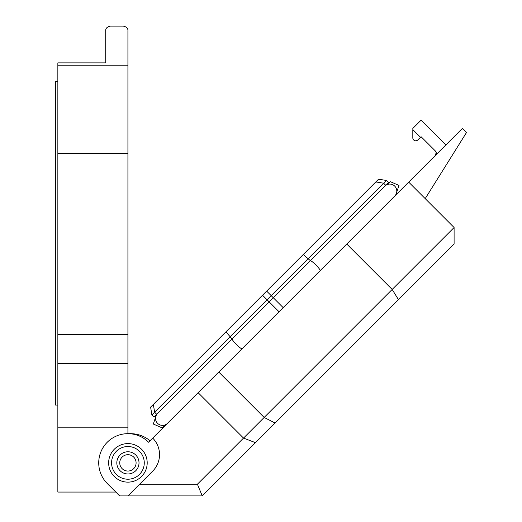 <?xml version="1.0" encoding="UTF-8"?>
<svg xmlns="http://www.w3.org/2000/svg" width="522" height="522" viewBox="0 0 522 522"><rect width="100%" height="100%" fill="white"/><g stroke="black" fill="none" stroke-linecap="round" stroke-linejoin="round"><path stroke-width="0.78" d="M148.568 442.225L152.692 438.095A23.359 23.359 -90 0 1 152.692 471.125L127.923 495.9L119.662 495.9L107.278 483.516A29.193 29.193 -90 0 1 107.278 442.225A29.193 29.193 -90 0 1 148.568 442.225M408.687 182.106L425.202 198.621L466.485 132.549L462.361 128.425L152.692 438.095M147.191 462.87A19.268 19.268 90 0 0 118.285 446.179A19.268 19.268 90 0 0 118.285 479.555A19.268 19.268 90 0 0 147.191 462.87M136.092 462.87A8.176 8.176 -90 0 1 123.831 469.95A8.176 8.176 -90 0 1 123.831 455.791A8.176 8.176 -90 0 1 136.092 462.87M454.101 244.035L454.101 227.52L197.401 484.22L202.242 495.9L454.101 244.035L454.101 227.52L425.202 198.621M398.469 299.674L392.172 289.456L346.752 244.035M275.114 423.029L264.171 417.45L218.757 372.036M255.473 442.663L243.533 438.095L198.112 392.674M127.923 495.9L202.242 495.9M197.401 484.22L139.596 484.22M119.662 495.9L115.825 492.063L57.851 492.063L57.851 427.831L127.923 427.831L127.923 30.772C128.112 28.39 126.552 26.837 123.251 26.1L110.403 26.1C107.062 26.876 105.509 28.429 105.731 30.772L105.731 62.888L57.851 62.888L57.851 427.831M412.817 129.613L420.478 137.279L417.796 139.961A2.917 2.917 -90 0 1 412.817 137.893L412.817 129.613M436.19 152.17L435.524 155.262C436.66 154.355 436.66 152.979 435.524 151.139L421.071 136.686L420.478 137.279M412.817 128.425L421.071 120.171L445.847 144.94M127.923 433.671L130.526 433.671L127.923 433.671L127.923 427.831M130.526 433.671A30.361 30.361 -90 0 1 150.023 440.764M57.851 65.805L127.923 65.805M57.851 405.059L55.515 405.059L55.515 81.569L57.851 81.569M125.11 26.485L123.251 26.1M57.851 153.396L127.923 153.396M57.851 334.406L127.923 334.406M57.851 363.606L127.923 363.606M151.869 414.97L153.931 417.039L388.453 182.517L386.391 180.449L151.869 414.97L150.63 407.127L153.351 404.406L378.548 179.216L386.391 180.449M144.268 462.87A16.352 16.352 -90 0 1 119.747 477.03A16.352 16.352 -90 0 1 119.747 448.711A16.352 16.352 -90 0 1 144.268 462.87M139.015 462.87A11.092 11.092 90 0 0 122.37 453.259A11.092 11.092 90 0 0 122.37 472.475A11.092 11.092 90 0 0 139.015 462.87M394.789 195.998A7.008 6.93 -135 0 0 394.736 186.145A7.008 6.93 -135 0 0 384.877 186.093M320.13 270.657A7.008 1.037 -135 0 0 315.908 264.974A7.008 1.037 -135 0 0 310.218 260.752M283.165 307.621L266.651 291.106M279.035 311.751L262.52 295.237M242.077 348.716A7.008 1.037 -135 0 1 236.388 344.494A7.008 1.037 -135 0 1 232.166 338.804M164.665 426.122L167.418 423.375A7.008 6.93 -135 0 1 157.559 423.316A7.008 6.93 -135 0 1 157.507 413.463L157.507 413.463M156.691 414.279L154.629 412.217L153.351 404.406M232.042 338.928L225.928 331.829M310.342 260.628L303.249 254.514M385.693 185.277L383.631 183.209L375.82 181.937M395.963 194.425L398.978 185.427L390.306 181.669L386.443 184.925M156.332 415.036L153.318 424.034L161.977 427.799L165.402 425.26M156.47 414.801L155.171 415.799M395.957 194.438L397.496 193.29L396.42 194.367M395.826 194.667L397.125 193.662"/></g></svg>
